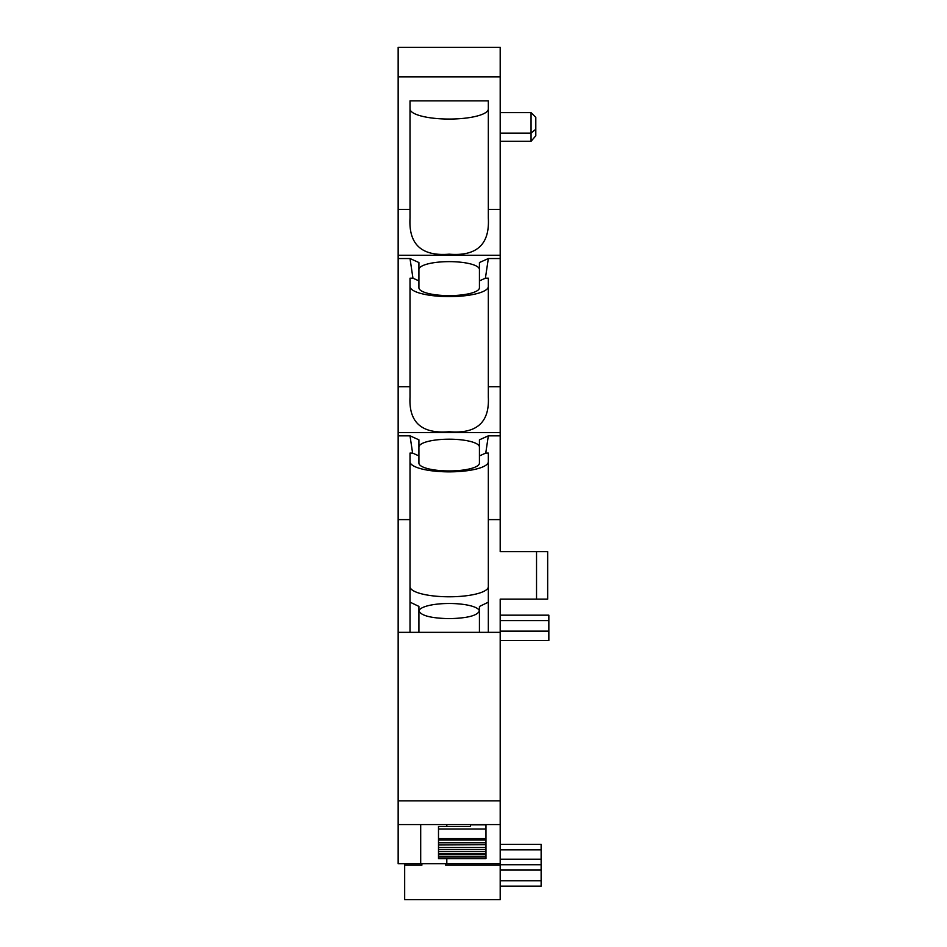 <?xml version="1.0" encoding="UTF-8"?>
<svg xmlns="http://www.w3.org/2000/svg" width="947" height="947" viewBox="0 0 947 947"><rect width="100%" height="100%" fill="white"/><g stroke="black" fill="none" stroke-linecap="round" stroke-linejoin="round"><path stroke-width="1.42" d="M410.015 602.138L418.917 606.411L418.917 632.336L398.154 632.336L398.154 863.735L420.693 863.735L420.693 824.577M536.535 551.651L536.535 599.12L547.662 599.12L547.662 551.651L500.194 551.651L500.194 47.35L398.154 47.35L398.154 632.336M445.611 863.735L445.611 865.179L500.194 865.179L500.194 824.577L398.154 824.577M500.194 824.577L500.194 632.336L488.332 632.336L488.332 453.068L485.752 453.068L488.332 435.833L479.431 439.822L479.431 455.909L485.752 453.068M418.917 632.336L488.332 632.336M410.015 632.336L410.015 453.068L412.596 453.068L418.917 455.909L418.917 463.107A30.257 7.836 180 0 0 449.174 470.943A30.257 7.836 180 0 0 479.431 463.107L479.431 455.909M410.015 586.655A39.158 10.133 180 0 0 449.174 596.788A39.158 10.133 180 0 0 488.332 586.655M488.332 461.722A39.158 10.133 0 0 1 449.174 471.855A39.158 10.133 0 0 1 410.015 461.722M488.332 602.185L479.431 606.471L479.431 632.336M418.917 610.531L418.953 610.933A30.257 7.836 180 0 1 449.174 603.488A30.257 7.836 180 0 1 479.395 610.933L479.431 610.531M412.596 453.068L410.015 435.833L398.154 435.833M418.917 455.909L418.917 439.822L410.015 435.833M500.194 435.833L488.332 435.833M479.431 447.031A30.257 7.836 180 0 0 449.174 439.195A30.257 7.836 180 0 0 418.917 447.031M500.194 632.336L500.194 599.12L527.467 599.12M536.535 599.12L500.194 599.12M500.194 519.619L488.332 519.619M485.397 278.193L488.332 278.193L488.332 397.219C489.575 422.528 476.519 434.022 449.174 431.737C421.829 434.022 408.773 422.528 410.015 397.219L410.015 278.193L412.951 278.193L418.917 280.868L418.917 287.793A30.257 7.836 180 0 0 449.174 295.63A30.257 7.836 180 0 0 479.431 287.793L479.431 280.868L485.397 278.193L488.332 258.543L479.431 262.532L479.431 280.868M488.332 286.468A39.158 10.133 0 0 1 449.174 296.6A39.158 10.133 0 0 1 410.015 286.468M412.951 278.193L410.015 258.543L398.154 258.543M418.917 280.868L418.917 262.532L410.015 258.543M500.194 258.543L488.332 258.543M479.431 269.457A30.257 7.836 180 0 0 449.174 261.632A30.257 7.836 180 0 0 418.917 269.457M488.332 209.405L488.332 218.141C489.765 244.433 476.708 256.448 449.174 254.175C421.64 256.448 408.583 244.433 410.015 218.141L410.015 100.867L488.332 100.867L488.332 209.405L500.194 209.405M488.332 108.917A39.158 10.133 0 0 1 449.174 119.062A39.158 10.133 0 0 1 410.015 108.917M500.194 76.849L398.154 76.849M500.194 133.101L531.054 133.101L531.054 141.292L535.801 135.8L535.801 129.242L531.054 133.101L531.054 112.61L500.194 112.61M531.054 112.61L535.801 117.345L535.801 129.242M531.054 141.292L500.194 141.292M420.693 863.735L446.806 863.735L446.806 858.574M446.806 826.471L446.806 824.577M421.877 863.735L421.877 865.179L404.677 865.179L404.677 899.65L500.194 899.65L500.194 865.179M404.677 863.735L404.677 865.179M500.194 880.781L541.139 880.781L541.139 886.143L500.194 886.143M500.194 870.068L541.139 870.068L541.139 864.718L500.194 864.718M541.139 880.781L541.139 870.068M541.139 864.718L541.139 859.249L500.194 859.249M500.194 849.861L541.139 849.861L541.139 844.393L500.194 844.393M541.139 859.249L541.139 849.861M470.529 824.577L470.529 826.471L438.497 826.471L438.497 838.58L485.965 838.58L485.965 824.577M485.965 858.503L485.965 838.58M485.965 844.653L438.497 844.984L438.497 858.503M485.965 824.837L470.529 824.837M485.965 829.027L438.497 829.027M438.497 838.58L438.497 844.984M485.965 840.036L438.497 840.036M524.875 551.651L500.194 551.651M500.194 640.563L548.846 640.563L548.846 615.171L500.194 615.171M410.015 519.619L398.154 519.619M418.953 610.933C421.048 615.668 431.122 618.237 449.174 618.64C467.226 618.237 477.3 615.668 479.395 610.933M398.154 800.842L500.194 800.842M500.194 432.542L398.154 432.542M398.154 386.696L410.015 386.696M488.332 386.696L500.194 386.696M500.194 255.252L398.154 255.252M398.154 209.405L410.015 209.405M438.497 842.771L485.965 842.771M438.497 847.506L485.965 847.506M438.497 851.495L485.965 851.495M438.497 854.679L485.965 854.679M438.497 856.893L485.965 856.893M548.846 631.14L500.194 631.14M548.846 620.605L500.194 620.605M446.806 863.735L500.194 863.735M438.497 849.542L485.965 849.542M438.497 853.342L485.965 853.342M438.497 856.348L485.965 856.348M438.497 858.574L485.965 858.574"/></g></svg>
